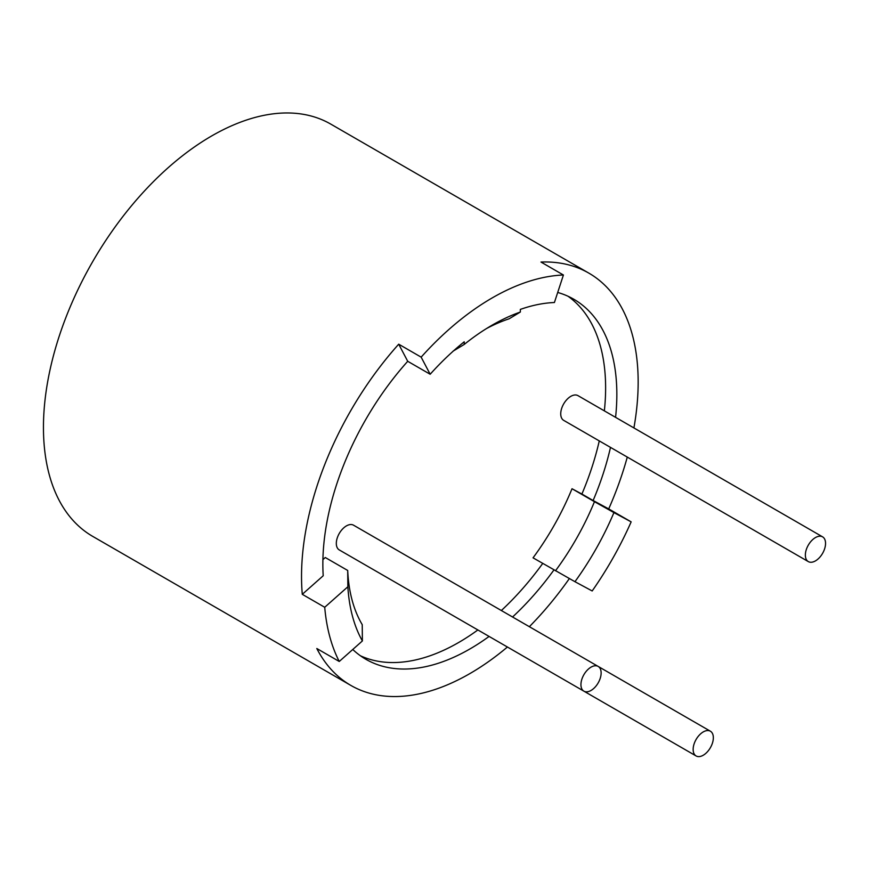<?xml version="1.0" encoding="UTF-8"?>
<svg xmlns="http://www.w3.org/2000/svg" width="869" height="869" viewBox="0 0 869 869"><rect width="100%" height="100%" fill="white"/><g stroke="black" fill="none" stroke-linecap="round" stroke-linejoin="round"><path stroke-width="1.3" d="M633.914 427.928A238.03 137.432 120 0 0 638.161 382.088A238.03 137.432 120 0 0 588.856 273.127L330.785 124.115A238.03 137.432 120 0 0 147.35 187.889A238.03 137.432 120 0 0 43.45 427.439A238.03 137.432 120 0 0 92.744 536.401L350.826 685.402A238.03 137.432 120 0 0 507.42 647.014M350.826 685.402A238.03 137.432 120 0 1 316.805 648.513L339.247 661.472L362.384 640.953L362.232 624.659A188.834 109.027 -60 0 1 347.709 570.466L347.861 586.76L324.724 607.279A238.03 137.432 120 0 0 339.247 661.472M302.282 594.32L323.214 575.756A207.887 120.02 -60 0 1 407.724 361.298L398.708 344.189A238.03 137.432 120 0 0 301.532 576.44A238.03 137.432 120 0 0 302.282 594.32L324.724 607.279M631.155 521.867L613.927 512.601A204.704 118.184 -60 0 1 574.952 581.698L592.18 590.963A238.03 137.432 120 0 0 631.155 521.867L608.713 508.908A238.03 137.432 120 0 0 627.288 457.083M529.362 626.701A238.03 137.432 120 0 0 569.358 578.569M553.955 569.912A207.887 120.02 -60 0 1 512.569 617.001M489.084 636.434A207.887 120.02 -60 0 1 365.903 659.299A207.887 120.02 -60 0 1 352.76 649.48M557.702 292.462A207.887 120.02 -60 0 1 573.79 299.229A207.887 120.02 -60 0 1 615.578 417.337M610.494 447.394A207.887 120.02 -60 0 1 593.125 500.522L608.713 508.908M588.856 273.127A238.03 137.432 120 0 0 540.974 262.047L563.416 275.006A238.03 137.432 120 0 0 421.15 357.148L430.166 374.257A207.887 120.02 -60 0 1 464.231 341.799L464.231 344.439L453.01 351.195M574.952 581.698L533.045 557.833A188.834 109.027 120 0 0 572.019 488.736L594.461 501.685A188.834 109.027 -60 0 1 555.487 570.792M360.45 655.791A207.887 120.02 120 0 0 477.863 629.949M501.348 610.527A207.887 120.02 120 0 0 542.734 563.427M599.273 440.909A207.887 120.02 120 0 1 581.904 494.048L572.019 488.736M604.357 410.863A207.887 120.02 120 0 0 568.022 296.253M347.709 570.466L325.267 557.507L322.899 559.603M451.38 614.655A14.284 8.245 120 0 0 451.489 614.72L696.102 755.954A14.284 8.245 120 0 0 707.105 752.119A14.284 8.245 120 0 0 713.34 737.748A14.284 8.245 120 0 0 710.386 731.209A14.284 8.245 120 0 0 699.382 735.044A14.284 8.245 120 0 0 693.147 749.415A14.284 8.245 120 0 0 696.102 755.954M598.176 666.425L353.553 525.202A14.284 8.245 120 0 0 342.549 529.025A14.284 8.245 120 0 0 336.314 543.397A14.284 8.245 120 0 0 339.279 549.936L583.892 691.17A14.284 8.245 120 0 0 594.896 687.336A14.284 8.245 120 0 0 601.131 672.964A14.284 8.245 120 0 0 598.176 666.425A14.284 8.245 120 0 0 587.172 670.26A14.284 8.245 120 0 0 580.937 684.631A14.284 8.245 120 0 0 583.892 691.17M822.595 536.857L577.972 395.634A14.284 8.245 120 0 0 566.968 399.458A14.284 8.245 120 0 0 560.733 413.829A14.284 8.245 120 0 0 563.699 420.368L808.311 561.602A14.284 8.245 120 0 0 819.315 557.768A14.284 8.245 120 0 0 825.55 543.397A14.284 8.245 120 0 0 822.595 536.857A14.284 8.245 120 0 0 811.592 540.692A14.284 8.245 120 0 0 805.357 555.063A14.284 8.245 120 0 0 808.311 561.602M464.231 344.439A204.704 118.184 -60 0 1 492.288 325.082A204.704 118.184 -60 0 1 520.335 312.047L520.335 309.407A207.887 120.02 -60 0 1 554.411 302.521L563.416 275.006M581.904 494.048L593.125 500.522M407.724 361.298L430.166 374.257M520.335 312.047L509.115 318.804A188.834 109.027 -60 0 0 486.564 328.515M398.708 344.189L421.15 357.148M613.927 512.601L594.461 501.685M362.384 640.953A204.704 118.184 -60 0 1 347.861 586.76M710.386 731.209L598.285 666.49"/></g></svg>
